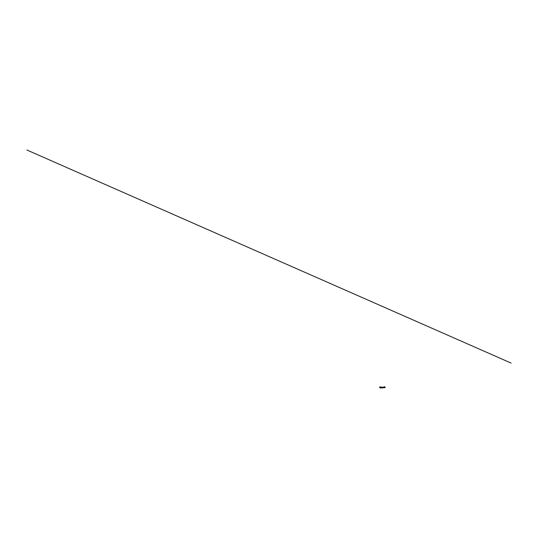 <?xml version="1.0" encoding="UTF-8"?>
<svg xmlns="http://www.w3.org/2000/svg" width="538" height="538" viewBox="0 0 538 538"><rect width="100%" height="100%" fill="white"/><g stroke="black" fill="none" stroke-linecap="round" stroke-linejoin="round"><path stroke-width="0.81" d="M380.648 387.528L380.238 387.219M380.622 387.32L380.776 387.804M379.788 387.481L380.326 387.299L379.559 386.936L379.828 387.447M381.758 387.844L381.785 387.447M383.022 387.246L383.063 387.764M381.933 387.878L382.02 387.286L381.933 387.905L381.516 387.306M380.917 387.4L381.375 387.145M380.803 386.822L380.965 387.367L380.803 386.822M383.473 387.152L383.574 387.73M384.878 387.071L385.141 387.562M384.744 386.909L384.287 387.172M384.166 386.587L384.327 387.131L384.166 386.587M381.893 387.293L381.933 387.905M383.392 387.212L383.433 387.743M511.1 363.076L26.9 150.008M381.859 387.582L381.375 387.373M380.225 387.945L380.662 387.777M383.251 387.246L383.278 387.75L383.318 387.306M381.361 387.864L380.85 387.367M383.345 387.663L383.332 387.225M384.327 387.131L384.24 386.566L384.825 386.99L384.731 387.629M380.42 387.992L381.415 387.905M380.622 387.925L380.716 387.38M380.413 387.992L379.714 387.447M383.238 387.232L383.278 387.75L382.995 387.246M383.372 387.743L383.036 387.764M382.034 387.864L383.036 387.79M381.993 387.293L382.995 387.219M380.965 387.367L380.87 386.802L381.489 387.34M381.503 387.313L381.913 387.73M383.271 387.225L383.305 387.75M384.078 387.145L383.507 387.185M384.778 387.669L383.547 387.757M384.872 387.078L385.275 387.495L384.919 387.676L384.219 387.131"/></g></svg>
